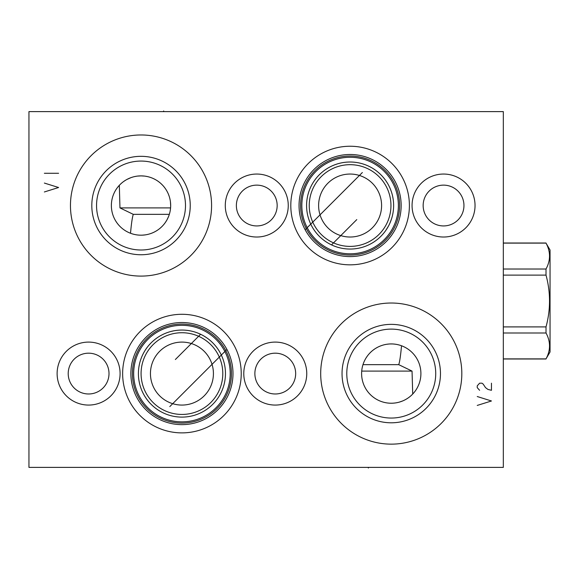 <?xml version="1.0" encoding="UTF-8"?>
<svg xmlns="http://www.w3.org/2000/svg" width="579" height="579" viewBox="0 0 579 579"><rect width="100%" height="100%" fill="white"/><g stroke="black" fill="none" stroke-linecap="round" stroke-linejoin="round"><path stroke-width="0.87" d="M28.95 111.609L28.95 467.391L503.325 467.391L503.325 111.609L28.95 111.609M88.601 405.068A31.483 31.483 0 0 1 57.118 373.585A31.483 31.483 0 0 1 88.601 342.095A31.483 31.483 0 0 1 120.092 373.585A31.483 31.483 0 0 1 88.601 405.068M275.271 405.068A31.483 31.483 0 0 1 243.781 373.585A31.483 31.483 0 0 1 275.271 342.095A31.483 31.483 0 0 1 306.754 373.585A31.483 31.483 0 0 1 275.271 405.068M256.765 237.021A31.483 31.483 0 0 1 225.282 205.538A31.483 31.483 0 0 1 256.765 174.047A31.483 31.483 0 0 1 288.255 205.538A31.483 31.483 0 0 1 256.765 237.021M443.55 237.021A31.483 31.483 0 0 1 412.067 205.538A31.483 31.483 0 0 1 443.55 174.047A31.483 31.483 0 0 1 475.041 205.538A31.483 31.483 0 0 1 443.55 237.021M350.1 264.835A59.297 59.297 0 0 1 290.803 205.538A59.297 59.297 0 0 1 350.1 146.241A59.297 59.297 0 0 1 409.396 205.538A59.297 59.297 0 0 1 350.1 264.835M181.936 432.882A59.297 59.297 0 0 1 122.639 373.585A59.297 59.297 0 0 1 181.936 314.288A59.297 59.297 0 0 1 241.233 373.585A59.297 59.297 0 0 1 181.936 432.882M141.023 276.096A70.566 70.566 0 0 1 70.457 205.538A70.566 70.566 0 0 1 141.023 134.972A70.566 70.566 0 0 1 211.581 205.538A70.566 70.566 0 0 1 141.023 276.096M391.252 444.144A70.566 70.566 0 0 1 320.694 373.585A70.566 70.566 0 0 1 391.252 303.02A70.566 70.566 0 0 1 461.818 373.585A70.566 70.566 0 0 1 391.252 444.144M361.709 371.096L412.045 371.096L398.736 364.654L362.982 364.654M367.238 356.201L366.189 357.75M365.226 359.385L364.567 360.666M364.365 361.086L363.612 362.852M350.1 249.057A43.526 43.526 0 0 0 393.626 205.538A43.526 43.526 0 0 0 350.1 162.011A43.526 43.526 0 0 0 306.581 205.538A43.526 43.526 0 0 0 350.1 249.057L350.968 249.05M351.685 249.028L353.291 248.941M354.92 248.789L355.94 248.666M356.57 248.579L358.227 248.297M366.652 245.793L368.36 245.04L366.652 245.793M338.288 247.428L339.149 247.66M340.307 247.942L341.277 248.152M341.48 248.196L342.746 248.434M344.1 248.644L345.518 248.818M347.002 248.948L348.536 249.028M348.551 249.035L347.031 248.948M342.797 248.442L342.146 248.326M341.125 248.123L340.372 247.957M339.28 247.696L338.425 247.465M192.756 331.427L191.685 331.166M190.513 330.913L189.253 330.681M187.907 330.471L186.489 330.298M180.308 330.088L178.65 330.182L180.308 330.088M176.971 330.341L175.271 330.573L176.971 330.341M173.548 330.877L171.818 331.253L173.548 330.877M166.607 332.845L164.849 333.555L166.607 332.845M163.083 334.351L161.309 335.255L163.083 334.351M157.763 337.391L155.99 338.635L157.763 337.391M152.48 341.538L153.348 340.763M150.757 343.209L149.085 345.033L150.764 343.209M147.479 346.995L145.959 349.086L147.479 346.995M144.555 351.287L143.541 353.081L144.555 351.287M143.274 353.595L142.144 355.947L143.274 353.595M141.189 358.285L140.407 360.558L141.189 358.278M139.293 364.886L138.924 366.934L139.293 364.886M138.424 372.398L138.417 372.775L138.424 372.398M138.974 380.541L139.358 382.603L138.974 380.541M140.342 386.403L140.516 386.953M142.304 391.578L143.454 393.923L142.304 391.578M130.514 233.257C131.368 223.668 132.287 217.364 133.279 214.346L169.329 214.346L169.85 212.457M200.189 334.069L199.646 333.822M199.125 333.598L197.475 332.925M197.446 332.918L196.903 332.715M304.844 229.161L304.554 228.596M304.279 228.046L304.018 227.511M303.772 226.99L303.57 226.541M303.548 226.49L303.331 226.013M303.135 225.557L302.955 225.115M302.361 223.624L301.934 222.466M302.376 223.668L302.535 224.073M302.556 224.138L302.737 224.601M302.991 225.217L303.751 226.946M304.047 227.569L304.322 228.14M304.597 228.691L304.88 229.226M194.544 331.926L195.326 332.172M195.731 332.303L196.187 332.455M197.164 332.809L197.627 332.983M198.271 333.236L198.785 333.453M199.393 333.714L199.856 333.917M168.706 216.141L167.128 219.586M166.882 220.027L165.341 222.495M165.153 222.763L164.038 224.225M162.916 225.528L162.352 226.128M161.628 226.852L160.354 228.017M159.891 228.408L159.037 229.081M156.352 230.912L155.201 231.571M154.977 231.694L153.594 232.389M152.197 232.997L150.793 233.525M147.985 234.35L146.581 234.661M145.17 234.893L142.383 235.154M142.202 235.161L141.023 235.183A29.645 29.645 0 0 1 111.371 205.538A29.645 29.645 0 0 1 141.023 175.886L144.337 176.074M139.72 235.154L138.446 235.074M137.23 234.944L136.079 234.77M135.008 234.567L134.031 234.35M133.611 234.242L133.163 234.126M186.532 330.305L187.958 330.479M189.311 330.689L190.585 330.927M191.765 331.181L192.836 331.449M133.279 214.346L119.962 207.904L170.573 207.904L170.284 210.322M119.962 207.904L119.325 185.331M123.754 181.437L124.919 180.641M124.999 180.59L126.374 179.758M126.989 179.418L131.006 177.63M131.165 177.572L132.649 177.094M134.314 176.653L135.993 176.32M137.672 176.074L141.023 175.886A29.645 29.645 0 0 1 170.667 205.538A29.645 29.645 0 0 1 141.023 235.183M145.98 176.305L147.602 176.624M152.364 178.144L153.117 178.47M153.92 178.839L155.447 179.635M158.4 181.517L159.818 182.609M161.186 183.804L162.496 185.099M163.741 186.489L164.914 187.98M165.992 189.55L166.694 190.701M166.969 191.2L167.852 192.916M168.612 194.689L169.263 196.513M169.792 198.365L170.197 200.247M170.472 202.151L170.667 205.994M141.023 250.005A44.474 44.474 0 0 1 96.548 205.538A44.474 44.474 0 0 1 141.023 161.063A44.474 44.474 0 0 1 185.49 205.538A44.474 44.474 0 0 1 141.023 250.005M141.023 254.753A49.215 49.215 0 0 0 190.238 205.538A49.215 49.215 0 0 0 141.023 156.323A49.215 49.215 0 0 0 91.808 205.538A49.215 49.215 0 0 0 141.023 254.753M164.877 413.623L164.06 413.268L164.877 413.623M156.67 409.02L155.679 408.296M152.371 405.524L151.184 404.388M148.716 401.703L147.421 400.103M181.936 417.104A43.526 43.526 0 0 1 138.41 373.585A43.526 43.526 0 0 1 181.936 330.059A43.526 43.526 0 0 1 225.463 373.585A43.526 43.526 0 0 1 181.936 417.104M147.471 400.161L148.796 401.797M151.343 404.54L152.567 405.705M153.725 406.726L154.817 407.623M160.535 411.481L161.136 411.814M201.029 334.474L201.883 334.901M202.512 335.234L203.866 335.986M204.3 336.247L206.175 337.434M206.066 337.362L204.662 336.464M203.026 335.509L202.122 335.024M201.637 334.771L201.137 334.524M306.747 232.497L307.008 232.91M307.514 233.692L307.76 234.068M308.875 235.646L308.151 234.633M307.847 234.191L307.565 233.764M307.188 233.199L306.841 232.657M306.494 232.092L306.146 231.506M305.806 230.92L305.466 230.326M350.1 256.591A51.053 51.053 0 0 1 299.046 205.538A51.053 51.053 0 0 1 350.1 154.484A51.053 51.053 0 0 1 401.153 205.538A51.053 51.053 0 0 1 350.1 256.591M350.1 255.049A49.512 49.512 0 0 1 300.588 205.538A49.512 49.512 0 0 1 350.1 156.026A49.512 49.512 0 0 1 399.611 205.538A49.512 49.512 0 0 1 350.1 255.049M350.1 253.805A48.267 48.267 0 0 1 301.833 205.538A48.267 48.267 0 0 1 350.1 157.271A48.267 48.267 0 0 1 398.366 205.538A48.267 48.267 0 0 1 350.1 253.805M368.367 245.04L370.155 244.164L368.367 245.04M373.744 242.08L375.539 240.85M379.1 237.991L380.844 236.348M382.545 234.553L384.181 232.606M385.744 230.514L388.545 225.94M388.712 225.629L389.71 223.574M390.022 222.872L391.52 218.898M391.99 217.364L392.178 216.655M392.7 214.462L392.851 213.723M393.032 212.688L393.127 212.088M393.076 198.655L392.692 196.563L393.083 198.669M391.513 192.141L390.695 189.825L391.513 192.148M389.696 187.473L388.531 185.099L389.703 187.473M387.192 182.769L385.94 180.836L387.192 182.769M384.702 179.135L383.501 177.623L384.702 179.135M380.114 174.011L379.05 173.034L380.114 174.011M377.067 171.37L376.155 170.667L377.067 171.37M369.351 166.499L367.897 165.818M368.005 165.862L368.403 166.05M393.503 202.245L393.532 202.672M392.193 216.618L391.665 218.457M391.534 218.869L391.078 220.201M391.035 220.324L389.978 222.98M389.725 223.545L388.741 225.571M388.56 225.919L385.759 230.493M384.195 232.584L382.596 234.495M380.859 236.333L379.549 237.585M375.286 241.03L373.795 242.044M330.978 244.635L330.479 244.381M329.994 244.135L328.626 243.39M326.368 242.015L325.934 241.732M326.353 242.008L327.808 242.919M328.206 243.151L329.574 243.918M330.225 244.258L330.87 244.577M335.147 246.408L334.546 246.184M334.488 246.162L333.851 245.916M333.844 245.909L333.222 245.655M332.621 245.395L332.049 245.141M335.878 246.668L336.327 246.82M225.34 346.698L225.079 346.285M224.572 345.497L224.319 345.12M223.212 343.535L223.935 344.556M224.232 344.997L224.522 345.424M224.891 345.989L225.238 346.539M227.236 350.034L227.525 350.599M227.8 351.149L228.061 351.692M228.3 352.206L228.51 352.662M228.531 352.712L228.741 353.19M228.937 353.646L229.118 354.087M229.711 355.578L230.131 356.744M181.936 424.639A51.053 51.053 0 0 0 232.99 373.585A51.053 51.053 0 0 0 181.936 322.525A51.053 51.053 0 0 0 130.883 373.585A51.053 51.053 0 0 0 181.936 424.639M181.936 423.097A49.512 49.512 0 0 1 132.425 373.585A49.512 49.512 0 0 1 181.936 324.074A49.512 49.512 0 0 1 231.448 373.585A49.512 49.512 0 0 1 181.936 423.097M181.936 421.852A48.267 48.267 0 0 1 133.669 373.585A48.267 48.267 0 0 1 181.936 325.318A48.267 48.267 0 0 1 230.203 373.585A48.267 48.267 0 0 1 181.936 421.852M350.1 246.393A40.856 40.856 0 0 1 309.244 205.538A40.856 40.856 0 0 1 350.1 164.682A40.856 40.856 0 0 1 390.955 205.538A40.856 40.856 0 0 1 350.1 246.393M350.1 237.021A31.483 31.483 0 0 1 318.616 205.538A31.483 31.483 0 0 1 350.1 174.047A31.483 31.483 0 0 1 381.59 205.538A31.483 31.483 0 0 1 350.1 237.021M392.026 343.948L389.891 343.962M388.516 344.064L387.134 344.223M385.744 344.454L384.347 344.751M382.951 345.12L382.343 345.301M381.547 345.569L380.389 345.996M380.15 346.09L378.753 346.698M377.378 347.378L376.017 348.145M374.671 349.007L373.339 349.955M372.485 350.635L372.036 351.004M370.77 352.148L369.54 353.393M401.522 345.772L401.522 345.772C400.625 355.658 399.698 361.955 398.736 364.654M399.199 345.019L398.511 344.838M398.345 344.794L397.368 344.57M397.339 344.563L396.42 344.389M396.297 344.367L395.168 344.194M395.131 344.187L394.002 344.064M393.894 344.049L392.591 343.962M361.607 372.999L361.636 374.91M361.643 375.091L361.781 376.813M362.049 378.709L362.44 380.577M362.953 382.422L363.583 384.239M364.336 386.005L365.19 387.72M366.16 389.37L367.216 390.941M369.612 393.85L370.929 395.168M372.304 396.383L373.73 397.498M374.656 398.149L375.199 398.511M376.705 399.416L378.239 400.227M384.608 402.477L386.251 402.803M387.908 403.042L389.573 403.187M391.252 403.23A29.645 29.645 0 0 1 361.607 373.585A29.645 29.645 0 0 1 391.252 343.933A29.645 29.645 0 0 1 420.904 373.585A29.645 29.645 0 0 1 391.252 403.23L392.605 403.201M362.092 368.215L362.013 368.678M412.711 394.038L412.045 371.096M392.888 403.187L394.523 403.049M396.159 402.825L397.795 402.499M398.055 402.441L398.953 402.21M399.423 402.087L402.593 400.972M402.941 400.834L403.787 400.451M404.113 400.299L405.459 399.604M405.553 399.553L406.748 398.859M406.907 398.765L408.137 397.954M391.252 418.052A44.474 44.474 0 0 1 346.778 373.585A44.474 44.474 0 0 1 391.252 329.111A44.474 44.474 0 0 1 435.726 373.585A44.474 44.474 0 0 1 391.252 418.052M391.252 422.8A49.215 49.215 0 0 0 440.467 373.585A49.215 49.215 0 0 0 391.252 324.363A49.215 49.215 0 0 0 342.037 373.585A49.215 49.215 0 0 0 391.252 422.8M181.936 414.441A40.856 40.856 0 0 0 222.792 373.585A40.856 40.856 0 0 0 181.936 332.73A40.856 40.856 0 0 0 141.081 373.585A40.856 40.856 0 0 0 181.936 414.441M181.936 405.068A31.483 31.483 0 0 1 150.446 373.585A31.483 31.483 0 0 1 181.936 342.095A31.483 31.483 0 0 1 213.419 373.585A31.483 31.483 0 0 1 181.936 405.068M88.601 353.183A20.395 20.395 0 0 0 68.206 373.585A20.395 20.395 0 0 0 88.601 393.981A20.395 20.395 0 0 0 109.004 373.585A20.395 20.395 0 0 0 88.601 353.183M275.271 353.183A20.395 20.395 0 0 0 254.869 373.585A20.395 20.395 0 0 0 275.271 393.981A20.395 20.395 0 0 0 295.666 373.585A20.395 20.395 0 0 0 275.271 353.183M256.765 185.135A20.395 20.395 0 0 0 236.37 205.538A20.395 20.395 0 0 0 256.765 225.933A20.395 20.395 0 0 0 277.167 205.538A20.395 20.395 0 0 0 256.765 185.135M443.55 185.135A20.395 20.395 0 0 0 423.155 205.538A20.395 20.395 0 0 0 443.55 225.933A20.395 20.395 0 0 0 463.953 205.538A20.395 20.395 0 0 0 443.55 185.135M546.011 358.886L550.05 351.996L550.05 250.005L546.011 243.115C550.694 251.749 550.694 260.384 546.011 269.018L546.011 275.105C550.694 292.373 550.694 309.635 546.011 326.903L546.011 332.99C550.694 341.624 550.694 350.259 546.011 358.886L503.325 358.886M503.325 275.105L546.011 275.105M503.325 326.903L546.011 326.903M503.325 269.018L546.011 269.018M503.325 243.115L546.011 243.115M503.325 332.99L546.011 332.99M368.367 467.391L368.367 468.049L368.367 467.391M362.36 172.528L305.147 229.733M200.616 334.271L175.365 359.516M169.799 406.596L226.932 349.463M331.506 244.888L356.787 219.6M44.366 191.96L58.595 187.509L44.366 183.065M44.366 173.28L58.595 173.28M477.234 405.423L491.462 400.979L477.234 396.528M491.462 383.189L491.462 390.304L487.909 389.414L485.535 387.633L483.161 384.08L481.974 383.189L479.607 383.189L477.234 385.86L477.234 387.633L479.607 390.304M163.669 111.609L163.669 110.951L163.669 111.609M503.325 358.994L546.011 358.994M503.325 243.014L546.011 243.014"/></g></svg>
